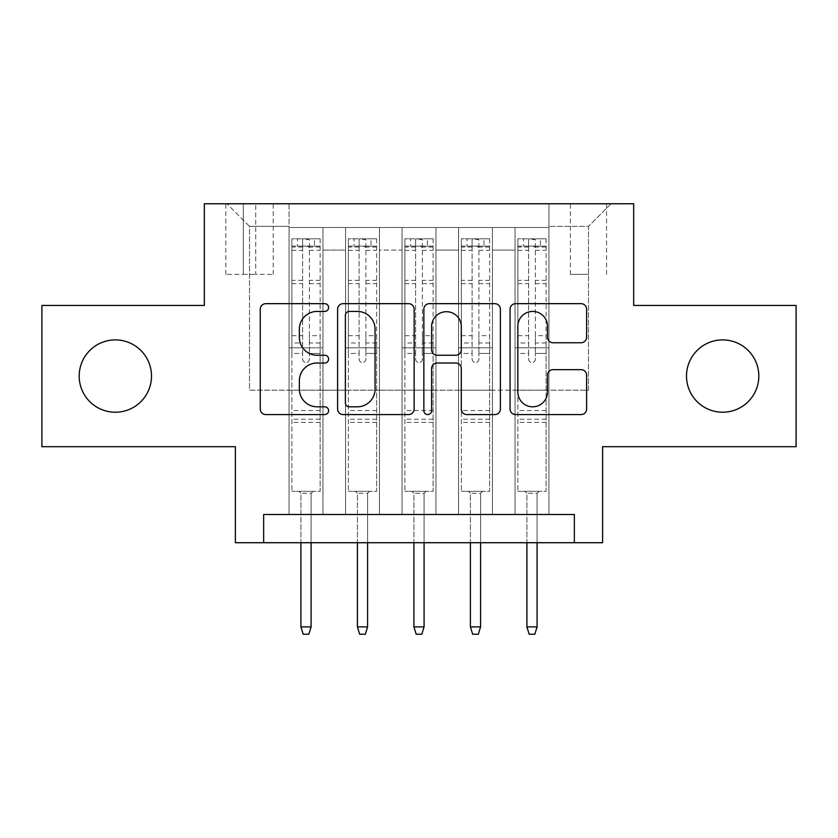 <?xml version="1.0" encoding="UTF-8"?>
<svg xmlns="http://www.w3.org/2000/svg" width="838" height="838" viewBox="0 0 838 838"><rect width="100%" height="100%" fill="white"/><g stroke="black" fill="none" stroke-linecap="round" stroke-linejoin="round"><path stroke-width="0.63" stroke-dasharray="4.19 3.14" d="M328.611 307.546A3.886 3.886 0 0 0 324.725 303.66L265.814 303.66A5.541 5.541 0 0 0 260.262 309.212L260.262 409.028A5.541 5.541 0 0 0 265.814 414.569L324.725 414.569A3.886 3.886 0 0 0 328.611 410.683A3.886 3.886 0 0 0 324.725 406.807L317.11 406.807A17.745 17.745 0 0 1 299.365 389.062L299.365 380.745A17.745 17.745 0 0 1 317.11 363.001L324.725 363.001A3.886 3.886 0 0 0 328.611 359.114A3.886 3.886 0 0 0 324.725 355.239L317.11 355.239A17.745 17.745 0 0 1 299.365 337.494L299.365 329.166A17.745 17.745 0 0 1 317.11 311.422L324.725 311.422A3.886 3.886 0 0 0 328.611 307.546M686.5 376.063A36.16 36.16 0 0 0 722.66 412.223A36.16 36.16 0 0 0 758.809 376.063A36.16 36.16 0 0 0 722.66 339.903A36.16 36.16 0 0 0 686.5 376.063M79.191 376.063A36.16 36.16 0 0 0 115.34 412.223A36.16 36.16 0 0 0 151.5 376.063A36.16 36.16 0 0 0 115.34 339.903A36.16 36.16 0 0 0 79.191 376.063M588.486 203.76L570.406 203.76L588.486 203.76M588.486 274.372L570.406 274.372L588.486 274.372M796.1 305.451L796.1 446.685L602.606 446.685L602.606 542.72L235.394 542.72L235.394 446.685L41.9 446.685L41.9 305.451L204.325 305.451L204.325 203.76L633.675 203.76L633.675 305.451L796.1 305.451M548.932 514.48L548.932 227.486L289.068 227.486L289.068 514.48L322.955 514.48L289.068 514.48L322.955 514.48L289.068 514.48L289.068 227.486L322.955 227.486L322.955 514.48L322.955 227.486L322.955 390.183L345.56 390.183L322.955 390.183L322.955 227.486L289.068 227.486L548.932 227.486L548.932 514.48L515.045 514.48L515.045 227.486L458.543 227.486L458.543 514.48L458.543 227.486L492.44 227.486L492.44 514.48L492.44 227.486L492.44 390.183L492.44 227.486L515.045 227.486L515.045 514.48L548.932 514.48L515.045 514.48L548.932 514.48L548.932 226.354L548.932 390.183L588.486 390.183L588.486 226.354L548.932 226.354L588.486 226.354L588.486 390.183L548.932 390.183L548.932 347.812L548.932 514.48M458.543 514.48L492.44 514.48L458.543 514.48L492.44 514.48L458.543 514.48L458.543 347.812L458.543 390.183L435.949 390.183L435.949 250.08L435.949 390.183L458.543 390.183L458.543 250.08L458.543 390.183L515.045 390.183L492.44 390.183L492.44 347.812L492.44 390.183L458.543 390.183L458.543 347.812L492.44 347.812L492.44 514.48L492.44 347.812L458.543 347.812L458.543 514.48M435.949 514.48L435.949 227.486L402.051 227.486L402.051 514.48L402.051 227.486L435.949 227.486L435.949 514.48L402.051 514.48L435.949 514.48L402.051 514.48L435.949 514.48L435.949 347.812L435.949 514.48M379.457 514.48L379.457 227.486L345.56 227.486L345.56 514.48L345.56 227.486L379.457 227.486L379.457 514.48L345.56 514.48L379.457 514.48L345.56 514.48L379.457 514.48L379.457 347.812L379.457 514.48M515.045 250.08L515.045 390.183L515.045 227.486L515.045 250.08L492.44 250.08L515.045 250.08M379.457 250.08L379.457 390.183L379.457 227.486L379.457 250.08L402.051 250.08L402.051 390.183L379.457 390.183L402.051 390.183L402.051 227.486L379.457 227.486L402.051 227.486L402.051 250.08L379.457 250.08M263.645 542.72L263.645 514.48L263.645 542.72L263.645 514.48L574.355 514.48L263.645 514.48L574.355 514.48L574.355 542.72M243.303 203.76L225.789 203.76L243.303 203.76L243.303 274.372L225.789 274.372L255.726 274.372L243.303 274.372L243.303 203.76M255.726 203.76L273.24 203.76L255.726 203.76L255.726 274.372L273.24 274.372L255.726 274.372L255.726 203.76M548.932 203.76L289.068 203.76L611.08 203.76L548.932 203.76L548.932 227.486L548.932 203.76M289.068 203.76L226.92 203.76L289.068 203.76L289.068 390.183L249.514 390.183L249.514 226.354L289.068 226.354L249.514 226.354L226.92 203.76L249.514 226.354L249.514 390.183L289.068 390.183L289.068 203.76M345.56 250.08L345.56 390.183L345.56 227.486L322.955 227.486L345.56 227.486L345.56 250.08L322.955 250.08L345.56 250.08M458.543 227.486L435.949 227.486L435.949 250.08L435.949 227.486L458.543 227.486L458.543 250.08L458.543 227.486M402.051 390.183L435.949 390.183L402.051 390.183L402.051 347.812L402.051 390.183M345.56 390.183L379.457 390.183L379.457 347.812L379.457 390.183L345.56 390.183L345.56 347.812L379.457 347.812L345.56 347.812L345.56 514.48L345.56 390.183M289.068 390.183L322.955 390.183L322.955 347.812L322.955 514.48L322.955 347.812L322.955 390.183L289.068 390.183L289.068 347.812L322.955 347.812L289.068 347.812L289.068 514.48L289.068 390.183M515.045 390.183L548.932 390.183L515.045 390.183L515.045 347.812L515.045 390.183M289.068 347.812L322.955 347.812L289.068 347.812M345.56 347.812L379.457 347.812L345.56 347.812M402.051 347.812L435.949 347.812L402.051 347.812L402.051 514.48L402.051 347.812L435.949 347.812L402.051 347.812M458.543 347.812L492.44 347.812L458.543 347.812M515.045 347.812L548.932 347.812L515.045 347.812L515.045 514.48L515.045 347.812L548.932 347.812L515.045 347.812M611.08 203.76L588.486 226.354L611.08 203.76M414.15 409.028L414.15 309.212A5.541 5.541 0 0 0 408.598 303.66L343.171 303.66A5.541 5.541 0 0 0 337.62 309.212L337.62 409.028A5.541 5.541 0 0 0 343.171 414.569L408.598 414.569A5.541 5.541 0 0 0 414.15 409.028M349.268 311.422A3.886 3.886 0 0 0 345.382 315.308L345.382 402.921A3.886 3.886 0 0 0 349.268 406.807L357.313 406.807A17.745 17.745 0 0 0 375.057 389.062L375.057 329.166A17.745 17.745 0 0 0 357.313 311.422L349.268 311.422M429.402 303.66L494.829 303.66A5.541 5.541 0 0 1 500.38 309.212L500.38 409.028A5.541 5.541 0 0 1 494.829 414.569L466.829 414.569A5.541 5.541 0 0 1 461.288 409.028L461.288 368.542A5.541 5.541 0 0 0 455.736 363.001L437.164 363.001A5.541 5.541 0 0 0 431.612 368.542L431.612 410.683A3.886 3.886 0 0 1 427.736 414.569A3.886 3.886 0 0 1 423.85 410.683L423.85 309.212A5.541 5.541 0 0 1 429.402 303.66M461.288 326.537A14.833 14.833 0 0 0 446.445 311.705A14.833 14.833 0 0 0 431.612 326.537L431.612 349.687A5.541 5.541 0 0 0 437.164 355.239L455.736 355.239A5.541 5.541 0 0 0 461.288 349.687L461.288 326.537M553.059 342.752L581.059 342.752A5.541 5.541 0 0 0 586.61 337.211L586.61 309.212A5.541 5.541 0 0 0 581.059 303.66L515.632 303.66A5.541 5.541 0 0 0 510.08 309.212L510.08 409.028A5.541 5.541 0 0 0 515.632 414.569L581.059 414.569A5.541 5.541 0 0 0 586.61 409.028L586.61 375.194A5.541 5.541 0 0 0 581.059 369.652L553.059 369.652A5.541 5.541 0 0 0 547.507 375.194L547.507 391.975A14.833 14.833 0 0 1 532.675 406.807A14.833 14.833 0 0 1 517.842 391.975L517.842 326.265A14.833 14.833 0 0 1 532.675 311.422A14.833 14.833 0 0 1 547.507 326.265L547.507 337.211A5.541 5.541 0 0 0 553.059 342.752M302.623 359.114A3.394 3.394 0 0 0 306.006 362.508A3.394 3.394 0 0 1 302.623 359.114L302.623 353.447L302.623 359.114M319.99 238.788L314.48 238.788L314.48 246.131L320.137 246.131L320.137 238.788L291.886 238.788L291.886 491.309L291.886 353.447L302.623 353.447L302.623 343.004L291.886 343.004M291.886 238.788L291.886 353.447L302.623 353.447L302.623 247.608C304.875 245.649 307.137 245.649 309.4 247.608L309.4 335.661L320.137 335.661L320.137 491.309L291.886 491.309L313.077 491.309L311.097 493.289L300.926 493.289L311.097 493.289L311.097 626.897L300.926 626.897L300.926 493.289L298.946 491.309L300.926 493.289L300.926 542.72M320.137 246.131L320.137 335.661M320.137 238.788L320.137 491.309L313.077 491.309L311.097 493.289L311.097 542.72M314.48 238.788L292.033 238.788M314.48 246.131L297.532 246.131L297.532 238.788M291.886 246.131L319.99 246.131M292.033 246.131L297.532 246.131M309.4 359.114A3.394 3.394 0 0 1 306.006 362.508A3.394 3.394 0 0 0 309.4 359.114L309.4 353.447L309.4 359.114M320.137 343.004L309.4 343.004L309.4 353.447L309.4 335.661M309.4 343.004L309.4 239.479L302.623 239.479L302.623 343.004M320.137 422.394L291.886 422.394M300.926 626.897L303.188 634.24L308.834 634.24L311.097 626.897M302.623 247.608L302.623 239.479M309.4 247.608L309.4 239.479M359.114 359.114A3.394 3.394 0 0 0 362.508 362.508A3.394 3.394 0 0 1 359.114 359.114L359.114 353.447L359.114 359.114M376.492 238.788L370.983 238.788L370.983 246.131L376.629 246.131L376.629 238.788L348.378 238.788L348.378 491.309L348.378 353.447L359.114 353.447L359.114 343.004L348.378 343.004M348.378 238.788L348.378 353.447L359.114 353.447L359.114 247.608C361.367 245.649 363.629 245.649 365.892 247.608L365.892 335.661L376.629 335.661L376.629 491.309L348.378 491.309L369.568 491.309L367.589 493.289L357.417 493.289L367.589 493.289L367.589 626.897L357.417 626.897L357.417 493.289L355.448 491.309L357.417 493.289L357.417 542.72M376.629 246.131L376.629 335.661M376.629 238.788L376.629 491.309L369.568 491.309L367.589 493.289L367.589 542.72M370.983 238.788L348.524 238.788M370.983 246.131L354.034 246.131L354.034 238.788M348.378 246.131L376.492 246.131M348.524 246.131L354.034 246.131M365.892 359.114A3.394 3.394 0 0 1 362.508 362.508A3.394 3.394 0 0 0 365.892 359.114L365.892 353.447L365.892 359.114M376.629 343.004L365.892 343.004L365.892 353.447L365.892 335.661M365.892 343.004L365.892 239.479L359.114 239.479L359.114 343.004M376.629 422.394L348.378 422.394M357.417 626.897L359.68 634.24L365.326 634.24L367.589 626.897M359.114 247.608L359.114 239.479M365.892 247.608L365.892 239.479M415.606 359.114A3.394 3.394 0 0 0 419 362.508A3.394 3.394 0 0 1 415.606 359.114L415.606 353.447L415.606 359.114M432.984 238.788L427.474 238.788L427.474 246.131L433.12 246.131L433.12 238.788L404.88 238.788L404.88 491.309L404.88 353.447L415.606 353.447L415.606 343.004L404.88 343.004M404.88 238.788L404.88 353.447L415.606 353.447L415.606 247.608C417.869 245.649 420.121 245.649 422.394 247.608L422.394 335.661L433.12 335.661L433.12 491.309L404.88 491.309L426.06 491.309L424.08 493.289L413.92 493.289L424.08 493.289L424.08 626.897L413.92 626.897L413.92 493.289L411.94 491.309L413.92 493.289L413.92 542.72M433.12 246.131L433.12 335.661M433.12 238.788L433.12 491.309L426.06 491.309L424.08 493.289L424.08 542.72M427.474 238.788L405.016 238.788M427.474 246.131L410.526 246.131L410.526 238.788M404.88 246.131L432.984 246.131M405.016 246.131L410.526 246.131M422.394 359.114A3.394 3.394 0 0 1 419 362.508A3.394 3.394 0 0 0 422.394 359.114L422.394 353.447L422.394 359.114M433.12 343.004L422.394 343.004L422.394 353.447L422.394 335.661M422.394 343.004L422.394 239.479L415.606 239.479L415.606 343.004M433.12 422.394L404.88 422.394M413.92 626.897L416.172 634.24L421.828 634.24L424.08 626.897M415.606 247.608L415.606 239.479M422.394 247.608L422.394 239.479M472.108 359.114A3.394 3.394 0 0 0 475.492 362.508A3.394 3.394 0 0 1 472.108 359.114L472.108 353.447L472.108 359.114M489.476 238.788L483.966 238.788L483.966 246.131L489.622 246.131L489.622 238.788L461.371 238.788L461.371 491.309L461.371 353.447L472.108 353.447L472.108 343.004L461.371 343.004M461.371 238.788L461.371 353.447L472.108 353.447L472.108 247.608C474.36 245.649 476.623 245.649 478.886 247.608L478.886 335.661L489.622 335.661L489.622 491.309L461.371 491.309L482.552 491.309L480.583 493.289L470.411 493.289L480.583 493.289L480.583 626.897L470.411 626.897L470.411 493.289L468.432 491.309L470.411 493.289L470.411 542.72M489.622 246.131L489.622 335.661M489.622 238.788L489.622 491.309L482.552 491.309L480.583 493.289L480.583 542.72M483.966 238.788L461.508 238.788M483.966 246.131L467.017 246.131L467.017 238.788M461.371 246.131L489.476 246.131M461.508 246.131L467.017 246.131M478.886 359.114A3.394 3.394 0 0 1 475.492 362.508A3.394 3.394 0 0 0 478.886 359.114L478.886 353.447L478.886 359.114M489.622 343.004L478.886 343.004L478.886 353.447L478.886 335.661M478.886 343.004L478.886 239.479L472.108 239.479L472.108 343.004M489.622 422.394L461.371 422.394M470.411 626.897L472.674 634.24L478.32 634.24L480.583 626.897M472.108 247.608L472.108 239.479M478.886 247.608L478.886 239.479M528.6 359.114A3.394 3.394 0 0 0 531.994 362.508A3.394 3.394 0 0 1 528.6 359.114L528.6 353.447L528.6 359.114M545.967 238.788L540.468 238.788L540.468 246.131L546.114 246.131L546.114 238.788L517.863 238.788L517.863 491.309L517.863 353.447L528.6 353.447L528.6 343.004L517.863 343.004M517.863 238.788L517.863 353.447L528.6 353.447L528.6 247.608C530.852 245.649 533.115 245.649 535.377 247.608L535.377 335.661L546.114 335.661L546.114 491.309L517.863 491.309L539.054 491.309L537.074 493.289L526.903 493.289L537.074 493.289L537.074 626.897L526.903 626.897L526.903 493.289L524.923 491.309L526.903 493.289L526.903 542.72M546.114 246.131L546.114 335.661M546.114 238.788L546.114 491.309L539.054 491.309L537.074 493.289L537.074 542.72M540.468 238.788L518.01 238.788M540.468 246.131L523.52 246.131L523.52 238.788M517.863 246.131L545.967 246.131M518.01 246.131L523.52 246.131M535.377 359.114A3.394 3.394 0 0 1 531.994 362.508A3.394 3.394 0 0 0 535.377 359.114L535.377 353.447L535.377 359.114M546.114 343.004L535.377 343.004L535.377 353.447L535.377 335.661M535.377 343.004L535.377 239.479L528.6 239.479L528.6 343.004M546.114 422.394L517.863 422.394M526.903 626.897L529.166 634.24L534.812 634.24L537.074 626.897M528.6 247.608L528.6 239.479M535.377 247.608L535.377 239.479M458.543 250.08L435.949 250.08L458.543 250.08M320.137 410.526L291.886 410.526M320.137 353.447L309.4 353.447L320.137 353.447M291.886 335.661L302.623 335.661M302.623 280.374L291.886 280.374M320.137 280.374L309.4 280.374M291.886 283.673L302.623 283.673M309.4 283.673L320.137 283.673M302.623 247.032L291.886 247.032M291.886 250.332L302.623 250.332M320.137 247.032L309.4 247.032M309.4 250.332L320.137 250.332M320.137 419.21L291.886 419.21M376.629 410.526L348.378 410.526M376.629 353.447L365.892 353.447L376.629 353.447M348.378 335.661L359.114 335.661M359.114 280.374L348.378 280.374M376.629 280.374L365.892 280.374M348.378 283.673L359.114 283.673M365.892 283.673L376.629 283.673M359.114 247.032L348.378 247.032M348.378 250.332L359.114 250.332M376.629 247.032L365.892 247.032M365.892 250.332L376.629 250.332M376.629 419.21L348.378 419.21M433.12 410.526L404.88 410.526M433.12 353.447L422.394 353.447L433.12 353.447M404.88 335.661L415.606 335.661M415.606 280.374L404.88 280.374M433.12 280.374L422.394 280.374M404.88 283.673L415.606 283.673M422.394 283.673L433.12 283.673M415.606 247.032L404.88 247.032M404.88 250.332L415.606 250.332M433.12 247.032L422.394 247.032M422.394 250.332L433.12 250.332M433.12 419.21L404.88 419.21M489.622 410.526L461.371 410.526M489.622 353.447L478.886 353.447L489.622 353.447M461.371 335.661L472.108 335.661M472.108 280.374L461.371 280.374M489.622 280.374L478.886 280.374M461.371 283.673L472.108 283.673M478.886 283.673L489.622 283.673M472.108 247.032L461.371 247.032M461.371 250.332L472.108 250.332M489.622 247.032L478.886 247.032M478.886 250.332L489.622 250.332M489.622 419.21L461.371 419.21M546.114 410.526L517.863 410.526M546.114 353.447L535.377 353.447L546.114 353.447M517.863 335.661L528.6 335.661M528.6 280.374L517.863 280.374M546.114 280.374L535.377 280.374M517.863 283.673L528.6 283.673M535.377 283.673L546.114 283.673M528.6 247.032L517.863 247.032M517.863 250.332L528.6 250.332M546.114 247.032L535.377 247.032M535.377 250.332L546.114 250.332M546.114 419.21L517.863 419.21M570.406 274.372L570.406 203.76M225.789 274.372L225.789 203.76M273.24 274.372L273.24 203.76M606.565 274.372L606.565 203.76"/><path stroke-width="1.26" d="M328.611 307.546A3.886 3.886 0 0 0 324.725 303.66L265.814 303.66A5.541 5.541 0 0 0 260.262 309.212L260.262 409.028A5.541 5.541 0 0 0 265.814 414.569L324.725 414.569A3.886 3.886 0 0 0 328.611 410.683A3.886 3.886 0 0 0 324.725 406.807L317.11 406.807A17.745 17.745 0 0 1 299.365 389.062L299.365 380.745A17.745 17.745 0 0 1 317.11 363.001L324.725 363.001A3.886 3.886 0 0 0 328.611 359.114A3.886 3.886 0 0 0 324.725 355.239L317.11 355.239A17.745 17.745 0 0 1 299.365 337.494L299.365 329.166A17.745 17.745 0 0 1 317.11 311.422L324.725 311.422A3.886 3.886 0 0 0 328.611 307.546M686.5 376.063A36.16 36.16 0 0 0 722.66 412.223A36.16 36.16 0 0 0 758.809 376.063A36.16 36.16 0 0 0 722.66 339.903A36.16 36.16 0 0 0 686.5 376.063M79.191 376.063A36.16 36.16 0 0 0 115.34 412.223A36.16 36.16 0 0 0 151.5 376.063A36.16 36.16 0 0 0 115.34 339.903A36.16 36.16 0 0 0 79.191 376.063M581.059 342.752A5.541 5.541 0 0 0 586.61 337.211L586.61 309.212A5.541 5.541 0 0 0 581.059 303.66L515.632 303.66A5.541 5.541 0 0 0 510.08 309.212L510.08 409.028A5.541 5.541 0 0 0 515.632 414.569L581.059 414.569A5.541 5.541 0 0 0 586.61 409.028L586.61 375.194A5.541 5.541 0 0 0 581.059 369.652L553.059 369.652A5.541 5.541 0 0 0 547.507 375.194L547.507 391.975A14.833 14.833 0 0 1 532.675 406.807A14.833 14.833 0 0 1 517.842 391.975L517.842 326.265A14.833 14.833 0 0 1 532.675 311.422A14.833 14.833 0 0 1 547.507 326.265L547.507 337.211A5.541 5.541 0 0 0 553.059 342.752L581.059 342.752M574.355 542.72L602.606 542.72L602.606 446.685L796.1 446.685L796.1 305.451L633.675 305.451L633.675 203.76L204.325 203.76L204.325 305.451L41.9 305.451L41.9 446.685L235.394 446.685L235.394 542.72L574.355 542.72L574.355 514.48L263.645 514.48L263.645 542.72M414.15 309.212A5.541 5.541 0 0 0 408.598 303.66L343.171 303.66A5.541 5.541 0 0 0 337.62 309.212L337.62 409.028A5.541 5.541 0 0 0 343.171 414.569L408.598 414.569A5.541 5.541 0 0 0 414.15 409.028L414.15 309.212M429.402 303.66L494.829 303.66A5.541 5.541 0 0 1 500.38 309.212L500.38 409.028A5.541 5.541 0 0 1 494.829 414.569L466.829 414.569A5.541 5.541 0 0 1 461.288 409.028L461.288 368.542A5.541 5.541 0 0 0 455.736 363.001L437.164 363.001A5.541 5.541 0 0 0 431.612 368.542L431.612 410.683A3.886 3.886 0 0 1 427.736 414.569A3.886 3.886 0 0 1 423.85 410.683L423.85 309.212A5.541 5.541 0 0 1 429.402 303.66M349.268 311.422A3.886 3.886 0 0 0 345.382 315.308L345.382 402.921A3.886 3.886 0 0 0 349.268 406.807L357.313 406.807A17.745 17.745 0 0 0 375.057 389.062L375.057 329.166A17.745 17.745 0 0 0 357.313 311.422L349.268 311.422M461.288 326.537A14.833 14.833 0 0 0 446.445 311.705A14.833 14.833 0 0 0 431.612 326.537L431.612 349.687A5.541 5.541 0 0 0 437.164 355.239L455.736 355.239A5.541 5.541 0 0 0 461.288 349.687L461.288 326.537M311.097 626.897L308.834 634.24L303.188 634.24L300.926 626.897L311.097 626.897L311.097 542.72M300.926 626.897L300.926 542.72M367.589 626.897L365.326 634.24L359.68 634.24L357.417 626.897L367.589 626.897L367.589 542.72M357.417 626.897L357.417 542.72M424.08 626.897L421.828 634.24L416.172 634.24L413.92 626.897L424.08 626.897L424.08 542.72M413.92 626.897L413.92 542.72M480.583 626.897L478.32 634.24L472.674 634.24L470.411 626.897L480.583 626.897L480.583 542.72M470.411 626.897L470.411 542.72M537.074 626.897L534.812 634.24L529.166 634.24L526.903 626.897L537.074 626.897L537.074 542.72M526.903 626.897L526.903 542.72"/></g></svg>
